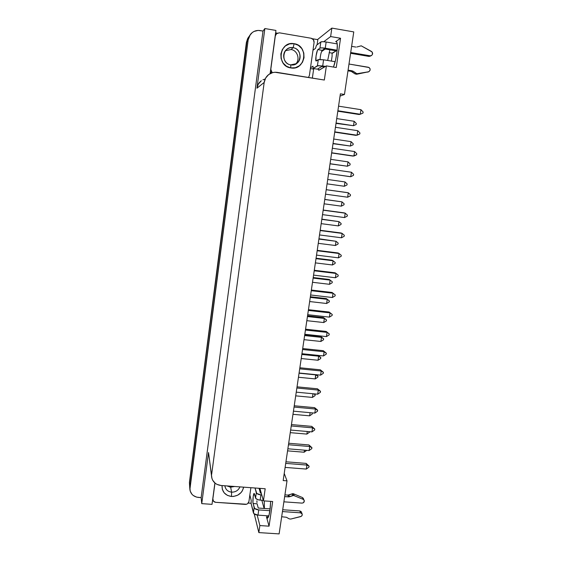<?xml version="1.0" encoding="UTF-8"?>
<svg xmlns="http://www.w3.org/2000/svg" width="562" height="562" viewBox="0 0 562 562"><rect width="100%" height="100%" fill="white"/><g stroke="black" fill="none" stroke-linecap="round" stroke-linejoin="round"><path stroke-width="0.84" d="M285.468 50.706L291.06 49.526L285.468 50.706M290.737 64.869C283.796 64.068 281.07 53.636 286.739 49.407C288.629 47.918 290.751 47.349 293.111 47.7L291.06 49.526L293.111 47.7C282.588 45.515 280.129 63.569 290.737 64.869L290.8 67.918C275.851 66.112 279.293 40.605 294.151 43.703L293.111 47.7L294.151 43.703L298.457 45.374L301.843 48.641L303.796 52.99L304.021 57.76L302.497 62.234L299.448 65.733L295.345 67.728L290.8 67.918L286.501 66.274L283.1 63.035L281.119 58.694L280.867 53.903L282.391 49.4L285.447 45.88L289.585 43.878L294.151 43.703C309.107 45.67 305.517 70.945 290.8 67.918L290.737 64.869C301.183 67.019 303.712 49.077 293.111 47.7C300.445 48.578 302.756 59.867 296.413 63.639L290.737 64.869M227.118 486.018L229.612 486.502L229.718 487.057L229.465 486.214L232.513 486.334M234.593 486.488L230.652 487.184L234.593 486.488M239.932 486.882C238.365 490.422 235.597 492.186 231.621 492.157L230.652 487.184L231.621 492.157C235.597 492.186 238.365 490.422 239.932 486.882M231.474 496.478L231.621 492.157L231.474 496.478L233.609 496.436L237.712 495.178L241.084 492.558L242.327 490.851L243.676 487.156C242.082 493.246 238.014 496.351 231.474 496.478C225.088 495.424 221.941 491.785 222.032 485.554L222.341 489.39L224.238 492.909L227.441 495.396L231.474 496.478M371.327 55.631L368.925 56.404L370.105 55.793L350.702 52.512L370.105 55.793L371.58 55.483L372.529 54.233L372.079 51.943L361.233 45.824L356.835 47.004L361.233 45.824L371.475 51.437C373.042 52.898 372.992 54.289 371.334 55.624L368.925 56.404L350.583 53.299L368.925 56.404L370.274 56.165M294.242 495.6L293.561 493.801L292.928 493.647L293.61 495.445L303.227 499.372L304.183 500.306C304.52 501.964 303.789 502.899 302.005 503.116L303.375 502.751L304.337 500.946L302.497 497.56L303.227 499.372L293.61 495.445L292.928 493.647L288.875 494.953L289.528 496.759L284.66 496.611L288.608 496.892L287.955 495.087L288.608 496.892L292.69 495.579L292.015 493.78L292.69 495.579L293.61 495.445L289.528 496.759L288.875 494.953L287.955 495.087L292.928 493.647L293.561 493.801L294.242 495.6M269.908 510.64C269.156 515.473 268.306 517.995 267.372 518.206L266.444 516.815L268.418 516.949L266.444 516.815L267.217 518.178L267.667 518.094L269.093 514.855L270.224 508.139L270.652 501.367L269.908 510.64M336.694 53.987C335.886 59.284 334.804 63.639 333.463 67.054L335.647 59.663L337.045 51.198L337.277 44.356L336.722 41.925L335.704 41.658L336.652 41.82L335.704 41.658L336.231 41.504C337.523 42.326 337.678 46.484 336.694 53.987M247.723 38.413L246.395 42.403L189.387 482.66M314.074 42.515L313.42 39.74L311.109 38.244L279.356 32.814L276.701 33.474L275.31 35.919L270.821 69.189L271.502 71.95L272.247 72.723L270.701 69.295L275.31 35.919L276.335 33.797L279.356 32.814L311.109 38.244C313.196 38.827 314.179 40.253 314.074 42.515L310.491 67.798L314.074 42.515M321.211 52.547L322.244 50.334L317.916 49.604L317.439 50.341L316.027 56.045L315.942 60.815L318.296 59.649L323.586 59.79L335.156 61.715L323.586 59.79L322.7 65.944L317.418 65.775L318.296 59.649L317.418 65.775L313.111 68.473L312.999 66.183L310.491 67.798L309.395 75.477L308.468 77.458L309.395 75.477L310.491 67.798L312.999 66.183L313.111 68.473L317.354 69.175L321.787 66.499L318.057 68.747L318.513 70.004L319.202 70.124L326.389 65.88L324.337 80.036L326.389 65.88L336.259 67.517L340.551 38.258L330.632 36.551L323.775 41.721L330.632 36.551L331.854 28.1L330.632 36.551L340.551 38.258L335.704 41.658L340.551 38.258L336.259 67.517L326.389 65.88L318.83 70.208L318.057 68.747L317.354 69.175L313.111 68.473L318.092 65.621L325.489 66.407L322.7 65.944L323.586 59.79L318.97 59.474L316.132 61.019C314.98 61.096 316.666 50.278 317.916 49.604L322.244 50.334L324.323 48.859L322.244 50.334C321.155 51.964 320.424 54.999 320.059 59.439M212.843 498.972L214.986 483.074L212.794 498.606L213.511 501.248L215.717 502.323C214.157 502.126 213.209 501.304 212.858 499.864L212.843 498.972M250.891 487.69L248.924 501.529L247.666 503.657L246.514 504.254L215.717 502.323L245.236 504.402C247.231 504.353 248.46 503.397 248.924 501.529L250.891 487.69M317.094 44.812L317.832 39.663L312.381 38.736L317.832 39.663L317.094 44.812M312.353 78.09L313.638 69.112L310.379 68.578L313.638 69.112L314.341 68.676L313.638 69.112L312.353 78.09M251.144 503.271L248.256 503.067L251.144 503.271M255.022 487.999L256.307 492.776L255.555 497.995L254.2 493.387L253.209 496.457L252.935 502.28L254.165 507.753L253.42 512.944L251.137 503.629L251.193 500.37L249.858 494.974L251.193 500.37L251.137 503.629L253.912 513.696L257.986 515.136L268.805 515.874L257.986 515.136L258.738 509.924L254.656 508.498L253.097 503.517L257.129 503.805L258.239 508.041L270.139 508.87L258.239 508.041L257.129 503.805L253.097 503.517C252.478 501.395 253.35 493.12 254.172 493.387L256.054 498.719L258.541 499.871L263.29 500.349L260.15 500.124L260.901 494.883L256.806 493.492L255.022 487.999M320.319 56.762L320.719 54.514M259.054 488.294L260.396 493.078L261.253 493.141L260.396 493.078L259.054 488.294M256.953 502.561L256.911 500.819M317.474 39.607L331.854 28.1L353.765 31.908L344.464 94.472L340.052 96.102L344.464 94.472L340.389 93.819L283.171 480.559L287.006 480.847L279.117 533.9L258.843 532.593L254.249 513.97L258.843 532.593L259.862 525.561L258.843 532.593L279.117 533.9L287.006 480.847L283.171 480.559L340.389 93.819L344.464 94.472L353.765 31.908L331.854 28.1L317.474 39.607M257.185 515.045L259.862 525.561L269.058 526.173L272.668 501.515L263.438 500.854L259.897 488.357L263.438 500.854L265.187 488.75L263.438 500.854L272.668 501.515L269.058 526.173L266.444 516.815L269.058 526.173L259.862 525.561L257.185 515.045M277.228 33.137L275.612 32.863L277.228 33.137M332.542 53.193L329.135 52.624L332.1 53.123L332.086 56.298L332.1 53.123L336.167 50.861L332.542 53.193M212.022 504.353L214.902 483.004L212.022 504.353L201.744 503.629L212.022 504.353M208.6 455.403L208.53 452.543L201.744 503.629L201.133 497.63L198.512 497.447C193.602 496.78 190.722 494.138 189.879 489.523L248.179 39.776L250.399 34.401C252.977 31.317 256.237 30.039 260.178 30.566L263.002 31.051L264.864 28.543L275.942 30.439L264.864 28.543L256.939 88.22L264.182 82.438L265.664 78.027L268.671 74.563L272.746 72.582L274.987 72.259L324.337 80.036L277.256 72.393C274.235 71.95 271.467 72.603 268.952 74.36C266.283 76.355 264.695 79.052 264.182 82.438L211.642 474.426L264.182 82.438L256.939 88.22L258.309 84.138L261.351 80.745C258.878 82.593 257.41 85.087 256.939 88.22L264.864 28.543L263.002 31.051L258.091 30.425L254.073 31.423L252.289 32.519L249.528 35.701L248.179 39.776L246.69 41.974L248.179 39.776L189.9 487.451L189.513 481.943L190.188 491.062L191.93 494.237L193.265 495.494L196.623 497.131L201.133 497.63L263.002 31.051L201.133 497.63L201.744 503.629L208.53 452.543L211.6 476.681M248.263 37.556L246.395 42.403L189.506 481.943L246.395 42.403L248.868 36.692L246.69 41.974L189.443 483.334M284.224 473.415L287.006 480.847L284.224 473.415M265.187 488.75L221.028 485.484L217.016 484.402L215.288 483.32L212.696 480.271L211.937 478.424L208.53 452.543L211.712 477.482C212.886 482.161 215.991 484.83 221.028 485.484L265.187 488.75M270.118 73.622L275.942 30.439L270.118 73.622M262.89 79.825L264.864 79.102M321.822 51.388L325.215 49.013L321.822 51.388M329.887 49.8L327.681 60.471L329.887 49.8M261.822 500.243L264.112 508.448L261.822 500.243M264.273 500.918L264.393 508.469L264.273 500.918M331.39 61.089L332.086 56.298L331.39 61.089M189.471 483.742L189.83 488.87M248.868 36.692L248.018 37.977M189.513 481.943L247.168 39.902L189.506 481.943M363.136 112.007L362.975 113.053L363.136 112.007L360.952 109.688L360.256 114.248L359.132 114.515L337.818 111.192L359.132 114.515L360.256 114.248L337.881 110.756L360.256 114.248L362.975 113.053L360.256 114.248L360.952 109.688L338.563 106.162L360.952 109.688L363.136 112.007M356.308 123.5L356.153 124.518L353.491 125.705L354.165 121.287L336.722 118.589L354.165 121.287L356.308 123.5L356.153 124.518L353.491 125.705L336.062 123.029L353.491 125.705L354.165 121.287L356.308 123.5M336.013 123.38L353.491 125.705L336.013 123.38M355.964 135.372L334.713 132.147L355.964 135.372L334.762 131.845L357.067 135.224L359.785 133.981L359.94 132.941L359.785 133.981L355.964 135.372M335.437 127.286L357.755 130.693L357.067 135.224L357.755 130.693L335.437 127.286M359.94 132.941L357.755 130.693L359.94 132.941M352.817 156.067L331.636 152.955L352.817 156.067L331.664 152.773L353.898 156.046L356.617 154.754L356.772 153.721L356.617 154.754L352.817 156.067M332.332 148.256L354.587 151.55L353.898 156.046L354.587 151.55L332.332 148.256M356.772 153.721L354.587 151.55L356.772 153.721M349.697 176.616L328.587 173.546L350.758 176.707L353.47 175.365L353.624 174.339L353.47 175.365L350.758 176.707L349.697 176.616M329.255 169.064L351.44 172.246L350.758 176.707L351.44 172.246L329.255 169.064M353.624 174.339L351.44 172.246L353.624 174.339M326.206 189.675L347.274 192.597L326.206 189.675M326.199 189.717L348.314 192.787L347.274 192.597L348.314 192.787L347.639 197.22L325.538 194.164L347.639 197.22L350.351 195.829L350.505 194.81L350.351 195.829L347.639 197.22L348.314 192.787L326.199 189.717M350.505 194.81L348.314 192.787L350.505 194.81M323.192 210.048L344.19 212.872L323.192 210.048M323.164 210.209L345.209 213.174L344.19 212.872L345.209 213.174L344.541 217.571L322.511 214.628L344.541 217.571L347.253 216.138L347.407 215.134L347.253 216.138L344.541 217.571L345.209 213.174L323.164 210.209M347.407 215.134L345.209 213.174L347.407 215.134M320.2 230.272L341.134 232.998L320.2 230.272M320.157 230.553L342.132 233.413L341.134 232.998L342.132 233.413L341.471 237.782L319.504 234.944L341.471 237.782L344.176 236.3L344.33 235.295L344.176 236.3L341.471 237.782L342.132 233.413L320.157 230.553M344.33 235.295L342.132 233.413L344.33 235.295M317.228 250.35L338.099 252.97L317.228 250.35M317.172 250.75L339.083 253.504L338.099 252.97L339.083 253.504L338.422 257.839L316.525 255.106L338.422 257.839L341.127 256.314L341.274 255.317L341.127 256.314L338.422 257.839L339.083 253.504L317.172 250.75M341.274 255.317L339.083 253.504L341.274 255.317M314.277 270.273L335.093 272.802L314.277 270.273M314.2 270.793L336.048 273.441L335.093 272.802L336.048 273.441L335.395 277.747L313.561 275.12L335.395 277.747L338.092 276.174L338.247 275.19L338.092 276.174L335.395 277.747L336.048 273.441L314.2 270.793M338.247 275.19L336.048 273.441L338.247 275.19M311.355 290.055L332.1 292.486L311.355 290.055M311.257 290.695L333.034 293.238L332.1 292.486L335.233 294.917L335.085 295.9L335.233 294.917L333.034 293.238L332.388 297.509L310.624 294.98L332.388 297.509L335.085 295.9L332.388 297.509L333.034 293.238L332.1 292.486L335.233 294.917L333.034 293.238L311.257 290.695M308.447 309.697L329.135 312.029L308.447 309.697M308.334 310.442L330.049 312.886L329.135 312.029L332.247 314.502L332.1 315.472L332.247 314.502L330.049 312.886L329.402 317.13L307.709 314.699L329.402 317.13L332.1 315.472L329.402 317.13L330.049 312.886L329.135 312.029L332.247 314.502L330.049 312.886L308.334 310.442M305.559 329.192L326.185 331.432L305.559 329.192M305.433 330.049L327.084 332.395L326.185 331.432L329.283 333.94L329.135 334.91L329.283 333.94L327.084 332.395L326.445 336.603L304.808 334.278L326.445 336.603L329.135 334.91L326.445 336.603L327.084 332.395L326.185 331.432L329.283 333.94L327.084 332.395L305.433 330.049M302.7 348.545L323.262 350.695L302.7 348.545M302.553 349.515L324.133 351.763L323.262 350.695L326.136 352.992L326.192 354.2L326.339 353.245L324.133 351.763L323.501 355.936L301.935 353.709L323.501 355.936L326.192 354.2L323.501 355.936L324.133 351.763L323.262 350.695L326.339 353.245L324.133 351.763L302.553 349.515M299.855 367.759L320.354 369.817L299.855 367.759M299.701 368.834L321.211 370.99L320.354 369.817L323.213 372.135L323.269 373.358L323.417 372.402L321.211 370.99L320.586 375.135L299.082 372.999L320.586 375.135L323.269 373.358L320.586 375.135L321.211 370.99L320.354 369.817L323.417 372.402L321.211 370.99L299.701 368.834M297.031 386.839L317.474 388.799L297.031 386.839M296.862 388.019L318.31 390.077L317.474 388.799L320.319 391.131L320.368 392.374L320.516 391.433L318.31 390.077L317.685 394.194L296.244 392.157L317.685 394.194L320.368 392.374L317.685 394.194L318.31 390.077L317.474 388.799L320.516 391.433L318.31 390.077L296.862 388.019M294.235 405.778L314.608 407.654L294.235 405.778M294.038 407.064L315.43 409.024L314.608 407.654L317.439 410L317.488 411.258L317.635 410.316L315.43 409.024L314.804 413.112L293.434 411.166L314.804 413.112L317.488 411.258L314.804 413.112L315.43 409.024L314.608 407.654L317.635 410.316L315.43 409.024L294.038 407.064M291.446 424.577L311.769 426.368L291.446 424.577M291.242 425.968L312.57 427.844L311.769 426.368L314.776 429.073L314.629 430L314.776 429.073L312.57 427.844L311.952 431.897L290.638 430.049L311.952 431.897L314.629 430L311.952 431.897L312.57 427.844L311.769 426.368L314.776 429.073L312.57 427.844L291.242 425.968M288.685 443.249L308.945 444.949L288.685 443.249M288.468 444.739L309.725 446.523L308.945 444.949L311.931 447.689L311.791 448.617L311.931 447.689L309.725 446.523L309.114 450.548L287.87 448.792L309.114 450.548L311.791 448.617L309.114 450.548L309.725 446.523L308.945 444.949L311.931 447.689L309.725 446.523L288.468 444.739M285.946 461.788L306.142 463.404L285.946 461.788M285.707 463.383L306.908 465.069L306.142 463.404L309.114 466.179L308.974 467.099L309.114 466.179L306.908 465.069L306.297 469.073L285.117 467.401L306.297 469.073L308.974 467.099L306.297 469.073L306.908 465.069L306.142 463.404L309.114 466.179L306.908 465.069L285.707 463.383M353.231 143.795L353.077 144.806L350.421 146.043L351.081 141.652L333.695 139.039L351.081 141.652L353.231 143.795L353.077 144.806L350.421 146.043L333.041 143.451L350.421 146.043L351.081 141.652L353.231 143.795M333.013 143.682L350.421 146.043L333.013 143.682M350.175 163.942L350.021 164.947L347.365 166.226L348.026 161.87L330.695 159.341L348.026 161.87L350.175 163.942L350.021 164.947L347.365 166.226L330.042 163.718L347.365 166.226L348.026 161.87L350.175 163.942M330.027 163.83L347.365 166.226L330.027 163.83M347.14 183.943L346.993 184.94L344.337 186.268L344.991 181.933L327.709 179.496L344.991 181.933L347.14 183.943L346.993 184.94L344.337 186.268L327.07 183.844L344.337 186.268L344.991 181.933L347.14 183.943M344.134 203.802L343.979 204.786L341.331 206.156L341.984 201.863L324.752 199.503L341.984 201.863L344.134 203.802L343.979 204.786L341.331 206.156L324.112 203.816L341.331 206.156L341.984 201.863L344.134 203.802M324.766 199.405L341.984 201.863L324.766 199.405M341.141 223.514L340.993 224.491L338.345 225.903L338.991 221.639L321.815 219.363L338.991 221.639L341.141 223.514L340.993 224.491L338.345 225.903L321.176 223.648L338.345 225.903L338.991 221.639L341.141 223.514M321.843 219.152L338.991 221.639L321.843 219.152M338.176 243.086L338.029 244.056L335.381 245.51L336.02 241.281L318.893 239.082L336.02 241.281L338.176 243.086L338.029 244.056L335.381 245.51L318.268 243.332L335.381 245.51L336.02 241.281L338.176 243.086M318.942 238.759L336.02 241.281L318.942 238.759M335.226 262.517L335.085 263.48L332.437 264.976L333.076 260.775L315.999 258.661L333.076 260.775L335.226 262.517L335.085 263.48L332.437 264.976L315.373 262.883L332.437 264.976L333.076 260.775L335.226 262.517M316.062 258.218L332.156 260.22L333.076 260.775L332.156 260.22L316.062 258.218M332.304 281.808L332.156 282.763L329.522 284.309L330.147 280.129L313.125 278.092L330.147 280.129L332.304 281.808L332.156 282.763L329.522 284.309L312.5 282.286L329.522 284.309L330.147 280.129L332.304 281.808M313.203 277.551L329.255 279.469L330.147 280.129L329.255 279.469L313.203 277.551M329.192 300.782L329.255 301.913L326.62 303.494L327.246 299.349L310.266 297.389L327.246 299.349L329.402 300.965L326.367 298.584L329.402 300.965L329.255 301.913L326.62 303.494L309.655 301.548L326.62 303.494L327.246 299.349L326.367 298.584L310.365 296.736L326.367 298.584L329.192 300.782M326.318 319.785L326.374 320.93L323.74 322.546L324.358 318.436L307.435 316.547L324.358 318.436L326.515 319.982L323.501 317.565L326.515 319.982L326.374 320.93L323.74 322.546L306.824 320.677L323.74 322.546L324.358 318.436L323.501 317.565L307.547 315.788L323.501 317.565L326.318 319.785M323.459 338.647L323.508 339.806L320.881 341.464L321.492 337.383L304.618 335.57L321.492 337.383L323.656 338.872L320.656 336.413L323.656 338.872L323.508 339.806L320.881 341.464L304.014 339.673L320.881 341.464L321.492 337.383L320.656 336.413L304.745 334.706L320.656 336.413L323.459 338.647M320.614 357.376L320.67 358.556L318.036 360.249L318.654 356.196L301.822 354.46L318.654 356.196L320.811 357.622L318.141 355.388L320.614 357.376M301.225 358.535L318.036 360.249L301.225 358.535M318.015 355.374L320.811 357.622L320.67 358.556L318.036 360.249L318.654 356.196L318.015 355.374M317.797 375.971L317.846 377.165L315.219 378.907L315.83 374.875L299.047 373.21L315.83 374.875L317.987 376.245L316.237 374.699L317.797 375.971M298.45 377.257L315.219 378.907L298.45 377.257M315.668 374.643L317.987 376.245L317.846 377.165L315.219 378.907L315.668 374.643M315.001 394.447L315.043 395.655L312.416 397.425L312.978 393.744L312.416 397.425L295.696 395.852L312.416 397.425L315.043 395.655L315.184 394.735L314.298 393.871L315.001 394.447M313.652 393.807L315.184 394.735L313.652 393.807M312.275 412.88L312.261 414.011L309.641 415.824L310.112 412.684L309.641 415.824L292.971 414.32L309.641 415.824L312.261 414.011L312.275 412.88M311.98 412.852L312.402 413.098L311.98 412.852M309.578 431.693L309.493 432.241L306.873 434.089L307.266 431.49L306.873 434.089L290.252 432.656L306.873 434.089L309.493 432.241L309.578 431.693M287.561 450.864L304.133 452.227L304.449 450.162L304.133 452.227L287.561 450.864M304.133 452.227L306.74 450.352L304.133 452.227M281.667 516.752L286.458 517.279L281.667 516.752M282.707 509.748L299.813 510.942L300.522 512.825L282.44 511.568L300.522 512.825L302.124 513.928C302.461 515.221 301.949 516.127 300.593 516.64L290.716 519.063L289.191 518.859L286.458 517.279L289.191 518.859L290.716 519.063L301.26 516.352L302.152 515.263L302.124 513.928L300.522 512.825L299.813 510.942L301.035 511.49L301.408 512.038L299.813 510.942L282.707 509.748M269.901 510.696L258.738 509.924L269.901 510.696M283.887 501.824L302.005 503.116L283.887 501.824M284.92 494.869L287.955 495.087L284.92 494.869M261.759 494.946L260.901 494.883L260.15 500.124C257.628 499.836 256.096 499.126 255.555 497.995L256.307 492.776C256.848 493.886 258.38 494.588 260.901 494.883L261.759 494.946M337.067 51.016L324.323 48.859L337.067 51.016M317.916 49.604L319.947 48.121L321.871 47.868L337.144 50.215L325.257 48.206L326.15 42.009L322.764 41.679L320.825 41.953L316.406 45.346L315.535 48.339L312.978 50.264L315.535 48.339L316.406 45.346L320.825 41.953L319.947 48.121L320.825 41.953C321.647 41.574 323.417 41.595 326.15 42.009L325.257 48.206C322.525 47.791 320.754 47.763 319.947 48.121L317.916 49.604M355.844 47.075L351.615 46.351L355.844 47.075M337.228 43.899L326.15 42.009L337.228 43.899M352.29 70.84L351.215 71.36L347.976 70.826L353.21 71.234L352.128 71.746L351.215 71.36L355.015 73.882L352.128 71.746L353.21 71.234L348.082 70.145L352.29 70.84M324.562 66.955L321.787 66.499L324.562 66.955M367.731 72.154L369.094 71.543L370.063 70.32L370.056 68.726L369.079 67.517L348.988 64.026L368.356 67.25C370.597 68.508 370.73 69.99 368.77 71.697L356.631 74.268L355.015 73.882L356.631 74.268L368.763 71.704M304.183 500.306L302.497 497.56L293.561 493.801L302.497 497.56L303.494 498.592M368.37 71.817L356.631 74.268L357.741 73.763L356.111 73.383L355.015 73.882L356.111 73.383L353.21 71.234L356.891 73.741L368.37 71.817M302.124 513.928L301.443 512.144M257.986 515.136L258.738 509.924C256.223 509.636 254.691 508.912 254.165 507.753L253.42 512.944C253.947 514.118 255.471 514.848 257.986 515.136M270.357 71.817L271.228 73.088L270.357 71.817M275.577 34.675L276.033 34.149M224.898 485.772C225.474 489.481 227.715 491.617 231.621 492.157C228.13 491.722 225.931 489.895 225.032 486.678L224.898 485.772M226.978 485.919L230.652 487.184L226.978 485.919M295.654 64.089C300.396 59.6 297.488 50.32 291.06 49.526C297.488 50.32 300.396 59.6 295.654 64.089M286.739 49.407L286.03 50.067M227.975 485.997L230.996 486.221M212.829 499.639L212.745 499M225.032 486.678L224.948 486.186"/></g></svg>
